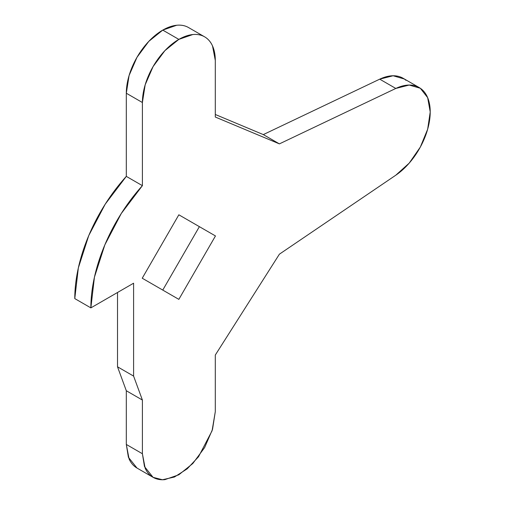 <?xml version="1.0" encoding="UTF-8"?>
<svg xmlns="http://www.w3.org/2000/svg" width="505" height="505" viewBox="0 0 505 505"><rect width="100%" height="100%" fill="white"/><g stroke="black" fill="none" stroke-linecap="round" stroke-linejoin="round"><path stroke-width="0.76" d="M188.535 27.548A51.548 29.763 120 0 0 162.761 30.098L178.846 39.39A51.548 29.763 -60 0 1 204.62 36.833A51.548 29.763 -60 0 1 215.294 60.43L212.523 45.93C210.673 41.839 208.041 38.809 204.62 36.833C201.205 34.864 197.259 34.094 192.796 34.536L178.846 39.39L162.761 30.098A51.548 29.763 120 0 0 126.313 93.229L142.397 102.521L142.397 185.663L126.313 176.378A124.426 71.836 120 0 0 74.778 298.594L90.868 307.88L133.598 283.21L133.598 376.092L142.397 400.042L142.397 453.736L126.313 444.451L128.396 457.277L136.988 468.047C133.566 466.071 130.934 463.041 129.084 458.957L126.313 444.451L126.313 390.75L142.397 400.042L126.313 390.75L117.513 366.807L133.598 376.092L117.513 366.807L117.513 292.496L117.513 366.807L126.313 390.75L126.313 444.451L142.397 453.736L145.175 468.242C147.024 472.333 149.657 475.363 153.072 477.332L144.48 466.563L142.397 453.736L142.397 400.042L133.598 376.092L133.598 283.21L90.868 307.88A124.426 71.836 -60 0 1 142.397 185.663L126.313 176.378L126.313 93.229L142.397 102.521A51.548 29.763 -60 0 1 178.846 39.39L164.901 50.645L153.072 66.597L145.175 84.808L142.397 102.521L142.397 185.663L121.295 213.476L104.863 244.824L94.435 277.169L90.868 307.88L74.778 298.594L78.351 267.877L88.773 235.532L105.204 204.184L126.313 176.378L126.313 93.229L129.084 75.523L136.988 57.305L148.811 41.353L162.761 30.098L176.706 25.25C181.175 24.808 185.114 25.572 188.535 27.548L204.62 36.833M279.398 143.881L263.307 134.595L379.716 79.165L395.806 88.451L279.398 143.881L215.294 117.034L215.294 60.43L215.294 117.034L279.398 143.881L263.307 134.595L215.294 114.484L263.307 134.595L379.716 79.165L395.806 88.451A53.322 30.786 -60 0 1 422.054 89.612A53.322 30.786 -60 0 1 427.148 130.94A53.322 30.786 -60 0 1 395.806 175.197L409.195 163.14L420.318 147.088L427.659 129.217L430.222 111.959L427.659 97.654L420.318 88.261L409.195 85.048L395.806 88.451L279.398 143.881M405.969 80.32A53.322 30.786 120 0 0 379.716 79.165L393.105 75.756L404.227 78.976M279.398 254.185L395.806 175.197L279.398 254.185L215.294 355.047L279.398 254.185M215.294 411.651L215.294 355.047L215.294 411.651L212.081 430.784L198.509 456.779L187.197 468.842L174.44 477.017L162.465 479.75L153.072 477.332C156.493 479.308 160.432 480.072 164.901 479.63L178.846 474.782L192.796 463.527L204.62 447.575L212.523 429.357L215.294 411.651M178.846 299.364L215.465 235.942L199.374 226.657L162.761 290.078L199.374 226.657L215.465 235.942L178.846 214.802L199.374 226.657L178.846 214.802L142.233 278.223L178.846 299.364L142.233 278.223L178.846 214.802L215.465 235.942L178.846 299.364M419.175 87.542L403.091 78.256M153.072 477.332L136.988 468.047"/></g></svg>
